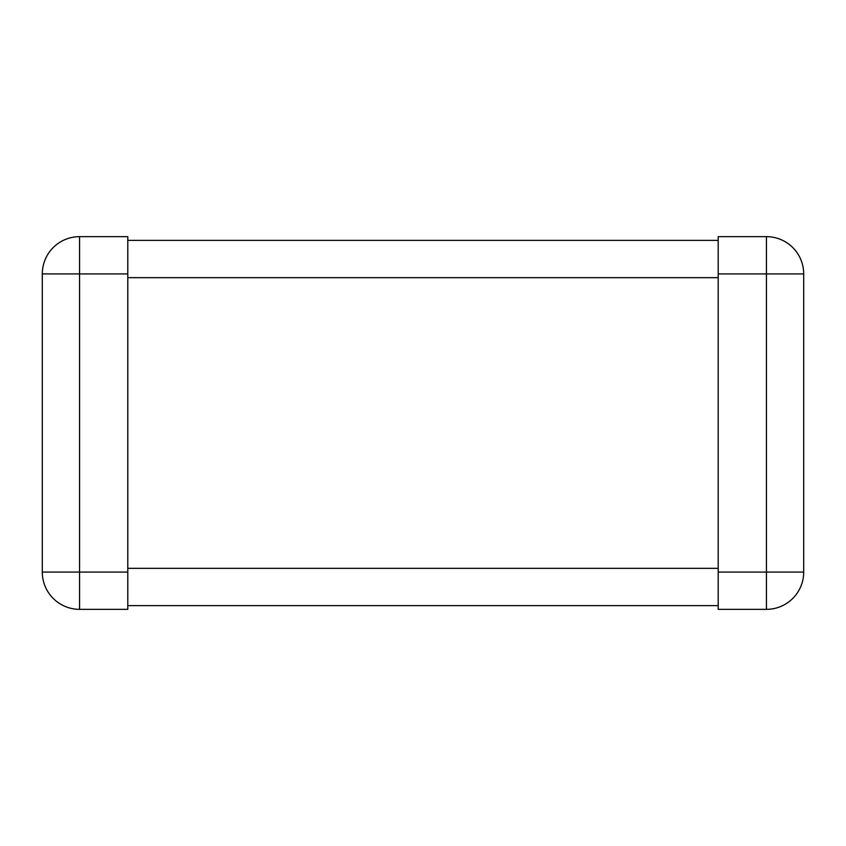 <?xml version="1.0" encoding="UTF-8"?>
<svg xmlns="http://www.w3.org/2000/svg" width="846" height="846" viewBox="0 0 846 846"><rect width="100%" height="100%" fill="white"/><g stroke="black" fill="none" stroke-linecap="round" stroke-linejoin="round"><path stroke-width="1.27" d="M127.788 273.924L79.566 273.924L79.566 236.658A37.266 37.266 0 0 0 42.3 273.924L42.3 572.076A37.266 37.266 0 0 0 79.566 609.342L127.788 609.342L127.788 236.658L79.566 236.658A37.266 37.266 0 0 0 42.3 273.924L79.566 273.924L79.566 572.076L42.3 572.076A37.266 37.266 0 0 0 79.566 609.342L79.566 572.076L127.788 572.076M718.212 273.924L718.212 236.658L766.434 236.658A37.266 37.266 0 0 1 803.7 273.924L803.7 572.076A37.266 37.266 0 0 1 766.434 609.342L718.212 609.342L718.212 572.076L766.434 572.076L766.434 609.342A37.266 37.266 0 0 0 803.7 572.076L766.434 572.076L766.434 273.924L718.212 273.924L718.212 572.076M127.788 240.38L718.212 240.38M127.788 605.62L718.212 605.62M766.434 236.658L766.434 273.924L803.7 273.924A37.266 37.266 0 0 0 766.434 236.658M127.788 277.657L718.212 277.657M127.788 568.343L718.212 568.343"/></g></svg>
